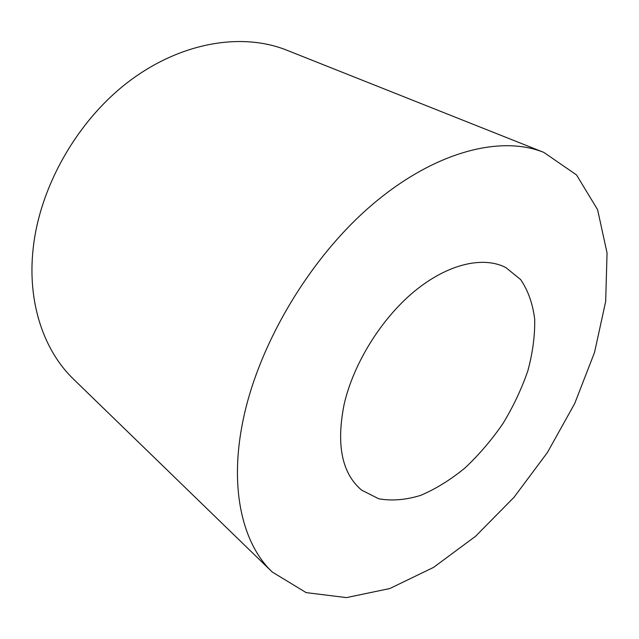 <?xml version="1.0" encoding="UTF-8"?>
<svg xmlns="http://www.w3.org/2000/svg" width="639" height="639" viewBox="0 0 639 639"><rect width="100%" height="100%" fill="white"/><g stroke="black" fill="none" stroke-linecap="round" stroke-linejoin="round"><path stroke-width="0.96" d="M344.101 404.479C336.09 444.992 341.945 473.555 361.682 490.161L378.719 498.771C391.795 501.104 405.781 499.962 420.702 495.361C435.75 488.955 450.503 479.833 464.944 467.996C478.899 454.888 491.559 440.095 502.917 423.625C513.293 406.516 521.6 388.919 527.846 370.82C532.726 352.792 535.011 335.603 534.699 319.244C532.79 303.757 528.094 290.521 520.625 279.555L505.792 267.533C483.172 255.904 447.923 263.811 414.623 291.152C381.387 318.51 353.439 363.487 344.101 404.479M242.277 424.272C229.441 490.536 243.076 544.284 272.214 572.001L306.161 592.617L346.442 597.609L389.814 588.535L433.561 567.392L475.528 536.313L513.972 497.35L547.455 452.46L574.701 403.528L594.51 352.504L605.676 301.488L607.05 252.916L597.577 209.632L576.522 174.926L543.813 152.394C500.521 134.861 433.969 151.579 370.987 205.742C308.126 259.841 256.774 347.568 242.277 424.272M543.813 152.394L286.727 50.169C242.461 32.413 181.851 41.775 129.653 80.889C77.559 120.02 39.602 186.556 33.1 249.106C27.261 303.086 44.019 350.899 73.677 379.31L272.214 572.001"/></g></svg>
